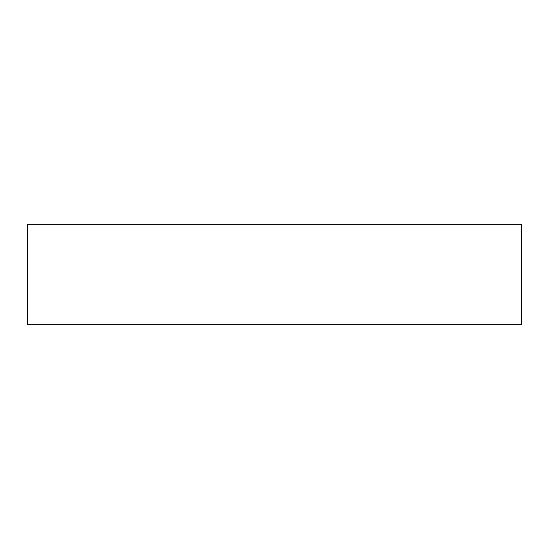<?xml version="1.0" encoding="UTF-8"?>
<svg xmlns="http://www.w3.org/2000/svg" width="549" height="549" viewBox="0 0 549 549"><rect width="100%" height="100%" fill="white"/><g stroke="black" fill="none" stroke-linecap="round" stroke-linejoin="round"><path stroke-width="0.41" stroke-dasharray="2.75 2.06" d="M27.45 224.678L521.55 224.843L27.45 224.843L27.45 324.157L521.55 324.157L521.55 224.678L27.45 224.678M27.45 324.322L521.55 324.157L27.45 324.322"/><path stroke-width="0.82" d="M521.55 324.322L521.55 224.678L27.45 224.678L27.45 324.322L521.55 324.322"/></g></svg>
